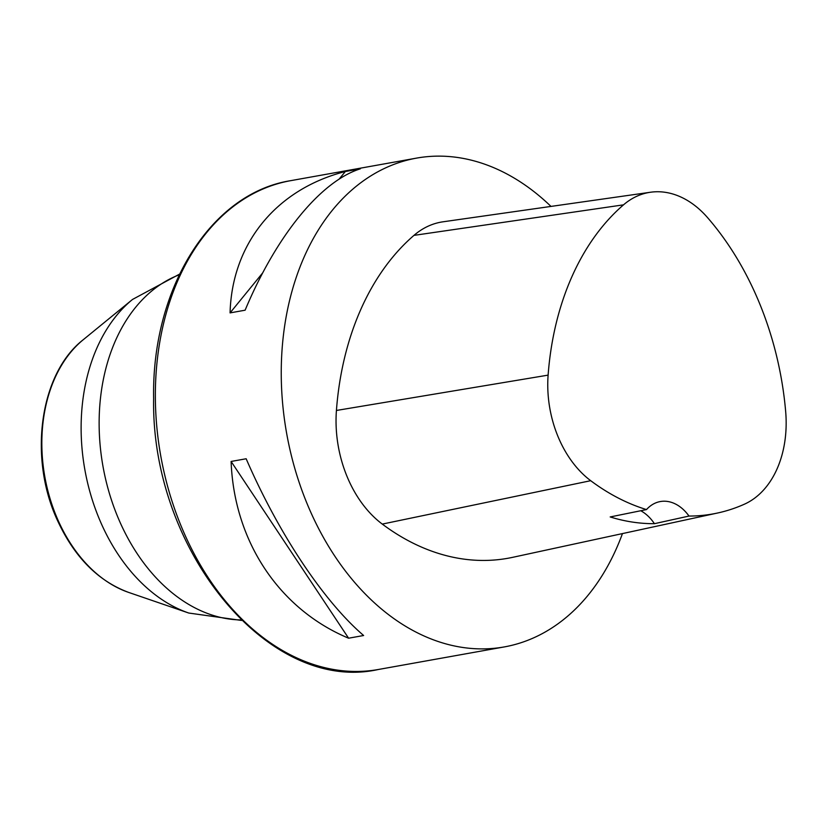 <?xml version="1.0" encoding="UTF-8"?>
<svg xmlns="http://www.w3.org/2000/svg" width="827" height="827" viewBox="0 0 827 827"><rect width="100%" height="100%" fill="white"/><g stroke="black" fill="none" stroke-linecap="round" stroke-linejoin="round"><path stroke-width="1.24" d="M622.462 533.58A248.307 176.502 -100.2 0 1 504.191 646.941A248.307 176.502 -100.2 0 1 281.252 375.303A248.307 176.502 -100.2 0 1 416.622 158.102A248.307 176.502 -100.2 0 1 550.989 206.419M231.105 461.456L246.157 458.758C278.451 533.322 323.584 601.219 363.632 635.508L348.591 638.206C279.175 609.168 234.051 541.271 231.105 461.456L348.591 638.206M345.335 171.509L360.376 168.811C320.649 181.268 276.373 235.571 245.112 310.197L230.071 312.895C231.963 243.531 276.249 189.218 345.335 171.509L339.111 179.139M717.557 513.019L512.699 557.326A273.137 194.149 -100.2 0 1 382.281 524.091A105.536 75.009 -100.2 0 1 336.424 410.461A273.137 194.149 -100.2 0 1 413.965 235.375A105.536 75.009 -100.2 0 1 443.034 221.801L650.529 192.236A98.041 69.695 -100.2 0 1 707.447 217.501A265.653 188.825 -100.2 0 1 785.65 411.319A98.041 69.695 -100.2 0 1 744.321 504.232A265.653 188.825 -100.2 0 1 717.557 513.019A265.653 188.825 -100.2 0 1 689.005 516.058L654.415 523.687A266.945 189.745 79.8 0 1 610.181 516.947L646.497 509.577A265.653 188.825 -100.2 0 1 590.705 480.694A98.041 69.695 -100.2 0 1 548.115 375.127A265.653 188.825 -100.2 0 1 623.527 204.838A98.041 69.695 -100.2 0 1 650.529 192.236M646.497 509.577A43.459 30.888 -100.2 0 1 660.297 501.555A43.459 30.888 -100.2 0 1 689.005 516.058M640.749 510.745A43.459 30.888 -100.2 0 1 654.415 523.687M262.697 272.869L230.071 312.895M179.211 274.802A176.926 125.756 79.8 0 0 99.137 424.985A176.926 125.756 79.8 0 0 241.05 619.93M179.531 274.13L132.558 299.426L83.289 339.69A138.037 98.113 79.8 0 0 44.865 476.972A138.037 98.113 79.8 0 0 128.557 592.38L188.742 613.034A171.303 121.765 -100.2 0 1 84.881 469.819A171.303 121.765 -100.2 0 1 132.547 299.436M155.362 397.859A248.307 176.502 79.8 0 0 378.311 669.498C268.496 694.163 150.876 549.872 153.636 398.583C151.465 288.809 210.523 193.26 290.732 180.658A248.307 176.502 79.8 0 0 155.362 397.859M548.115 375.127L336.424 410.461M623.527 204.838L413.965 235.375M590.705 480.694L382.281 524.091M188.742 613.034L241.577 620.446M83.289 339.69C39.5 373.67 28.273 458.313 57.652 520.834C74.533 557.212 98.165 581.061 128.557 592.38M416.622 158.102L290.732 180.658M504.191 646.941L378.311 669.498"/></g></svg>
